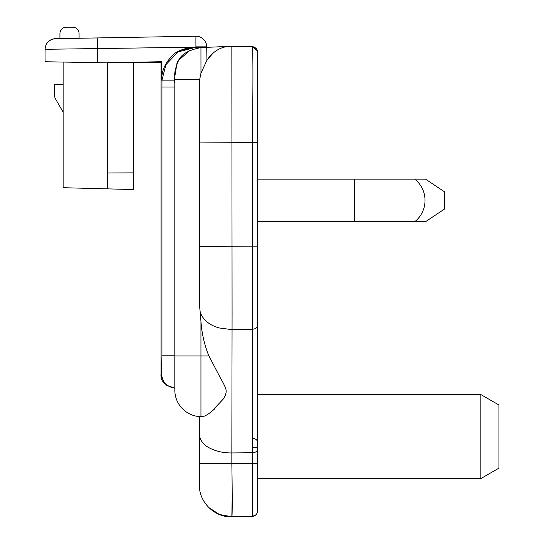 <?xml version="1.0" encoding="UTF-8"?>
<svg xmlns="http://www.w3.org/2000/svg" width="544" height="544" viewBox="0 0 544 544"><rect width="100%" height="100%" fill="white"/><g stroke="black" fill="none" stroke-linecap="round" stroke-linejoin="round"><path stroke-width="0.82" d="M257.468 142.501L257.468 325.611C257.196 327.848 255.456 329.052 252.246 329.229L231.282 329.569L219.232 327.957C209.542 325.298 203.211 320.083 200.226 312.324L201.001 322.123C202.028 334.574 204.673 345.848 208.923 355.939L220.844 378.787C223.577 383.404 225.291 386.988 225.971 389.531C226.596 392.319 225.638 395.556 223.108 399.242L211.065 411.992L214.989 408.598M201.6 416.684L201.64 416.684C203.544 416.86 206.693 415.29 211.079 411.985C206.686 415.296 203.544 416.86 201.64 416.684L199.369 416.595L199.369 484.894C198.914 502.153 214.588 517.555 231.839 516.8L232.206 495.496M229.35 46.383L224.76 46.995L231.839 46.328L252.246 46.682C253.157 45.152 253.157 91.576 252.246 142.406L257.468 142.406L257.326 50.789L252.246 46.682L231.839 46.328L232.084 314.391L231.839 452.941L231.282 452.941C222.469 452.941 214.71 451.01 207.998 447.154C202.592 443.85 199.716 439.45 199.369 433.962M480.855 478.584L480.855 394.55L498.936 404.994L498.936 468.146L480.855 478.584L257.468 478.584L257.468 501.514L257.468 438.199M257.468 413.889L257.468 442.592C257.625 440.293 255.911 438.756 252.334 437.968M257.468 442.592L257.468 501.514M229.221 46.39L200.947 47.573L200.974 73.134L199.648 79.635L199.369 84.143L199.369 142.059L252.246 142.406L252.246 246.14L257.468 246.14L257.468 322.83M255.952 514.848L252.246 516.446C255.422 516.086 257.162 514.311 257.468 511.129L257.468 323.388M257.468 65.552L257.468 64.804M257.468 323.136L257.468 325.441M480.855 394.55L257.475 394.55L257.475 392.72M257.468 52L256.149 48.491M253.626 46.9L252.368 46.689M257.468 463.264L252.246 463.264C252.77 491.667 252.382 517.167 252.246 516.446L231.839 516.8L219.436 514.488L208.876 507.613M257.468 449.704C257.054 451.595 255.313 452.601 252.246 452.737L231.839 452.941L231.839 463.624C232.342 492.034 232.342 517.521 231.839 516.8L252.246 516.446M199.369 142.059L199.369 304.348L199.369 246.446L252.246 246.14L252.246 463.264L199.369 463.624M224.754 47.002L224.76 46.995C217.729 48.715 211.793 53.108 206.944 60.166L200.974 73.134M207.794 58.97L213.608 52.625M200.226 312.324L199.369 304.348M206.727 47.457L206.944 60.166M200.947 47.573C187.816 50.123 180.166 54.896 177.997 61.894C175.399 68.068 174.345 72.957 174.814 76.575L174.814 390.082A26.595 26.595 0 0 0 200.947 416.67A26.595 26.595 0 0 1 174.814 390.082M174.814 355.939L200.947 355.939L200.947 416.67L201.64 416.684L201.192 416.67M425.537 179.146L354.266 179.146L354.266 221.694L414.759 221.694C428.284 210.99 428.59 190.142 414.759 179.146L425.537 179.146L444.686 191.91L444.686 208.93L425.537 221.694L414.759 221.694L425.537 221.694M257.468 179.146L354.266 179.146L354.266 221.694L257.468 221.694M196.234 48.096L196.296 47.185L205.074 47.491L196.228 47.185L178.031 51.932L165.893 64.688L161.983 80.131L174.25 80.138L177.249 61.499L190.114 50.143M52.68 39.1A10.635 10.635 0 0 1 55.515 38.665L195.901 36.217A10.635 10.635 0 0 1 206.727 46.852L206.727 47.552L206.727 46.852L195.908 46.852L195.908 36.217L79.077 38.25L79.077 33.585A6.385 6.385 0 0 0 72.699 27.2L66.314 27.2A6.385 6.385 0 0 0 59.935 33.585L59.935 38.59L55.515 38.665L59.935 38.59M133.674 189.55L63.124 187.707L63.124 62.064L97.322 62.662L45.064 61.751L45.064 49.3A10.635 10.635 0 0 1 45.451 46.458M174.814 83.293L174.25 80.138M161.792 378.903L160.99 374.265L160.99 62.376L133.722 62.852L133.722 189.55M174.814 86.999L161.956 86.999L161.956 355.144L161.622 374.279L160.99 374.265C160.378 380.984 164.907 385.587 174.576 388.09L166.274 385.138M190.543 47.498L191.495 47.376M192.42 47.287L196.085 47.178L181.88 49.96M107.692 188.87L107.692 62.846L97.322 62.662L97.322 48.572L195.779 47.172C183.79 48.124 175.76 51.197 171.7 56.406C164.948 63.39 161.595 71.291 161.629 80.124L161.629 61.724L160.99 62.376M133.334 172.87L133.334 62.472L107.692 62.846L107.692 172.958L133.334 172.87L133.627 189.55M161.956 86.999L161.983 80.131L161.629 80.124M63.124 112.091L55.488 98.872A6.385 6.385 0 0 1 54.638 95.676L54.638 84.626L63.124 84.476M45.791 45.424A10.635 10.635 0 0 1 51.653 39.467M55.515 38.665C49.198 39.426 45.71 42.969 45.064 49.3L97.322 48.572L97.322 37.937M133.722 62.852L133.334 62.472M161.629 61.724L107.692 62.682M45.064 61.751L45.064 49.3M199.424 47.294L195.908 47.172M257.468 447.216L252.334 447.216M199.369 215.288L199.369 246.446M199.648 79.635L174.814 79.635M208.923 355.939L200.947 355.939L200.947 321.579M161.956 355.144L174.814 355.144M161.622 374.279C162.466 382.507 166.994 387.117 175.209 388.103M161.643 375.027L162.357 378.712M257.326 50.789C256.312 48.178 254.619 46.811 252.246 46.682M255.945 48.273L256.428 48.844L255.945 48.273M256.306 48.681L253.171 46.784M253.273 516.324L252.953 516.385C254.524 516.14 255.864 515.134 256.965 513.38M196.228 47.185C189.584 47.063 183.518 48.647 178.031 51.932"/></g></svg>
